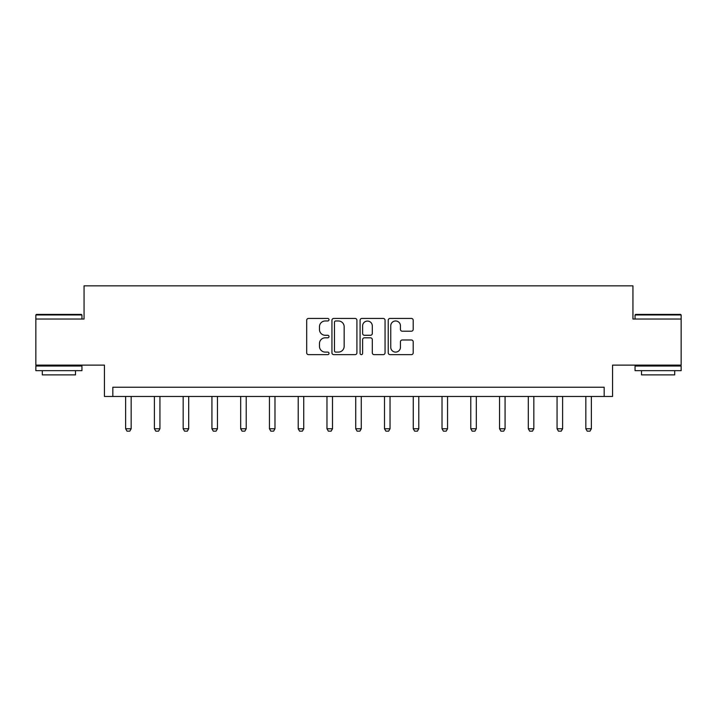 <?xml version="1.0" encoding="UTF-8"?>
<svg xmlns="http://www.w3.org/2000/svg" width="717" height="717" viewBox="0 0 717 717"><rect width="100%" height="100%" fill="white"/><g stroke="black" fill="none" stroke-linecap="round" stroke-linejoin="round"><path stroke-width="1.08" d="M329.004 319.71A1.264 1.264 0 0 0 327.732 318.447L308.507 318.447A1.81 1.81 0 0 0 306.697 320.257L306.697 352.827A1.81 1.81 0 0 0 308.507 354.637L327.732 354.637A1.264 1.264 0 0 0 329.004 353.373A1.264 1.264 0 0 0 327.732 352.101L325.249 352.101A5.79 5.79 0 0 1 319.459 346.311L319.459 343.595A5.79 5.79 0 0 1 325.249 337.806L327.732 337.806A1.264 1.264 0 0 0 329.004 336.542A1.264 1.264 0 0 0 327.732 335.278L325.249 335.278A5.79 5.79 0 0 1 319.459 329.479L319.459 326.773A5.79 5.79 0 0 1 325.249 320.974L327.732 320.974A1.264 1.264 0 0 0 329.004 319.71M681.15 319.029L632.941 319.029L632.941 285.841L84.059 285.841L84.059 319.029L35.85 319.029L35.85 365.123L104.44 365.123L104.44 396.465L612.56 396.465L612.56 365.123L681.15 365.123L681.15 314.969L635.056 314.969L635.612 314.413L680.594 314.413L681.15 314.969M411.388 331.2A1.81 1.81 0 0 0 413.198 329.39L413.198 320.257A1.81 1.81 0 0 0 411.388 318.447L390.03 318.447A1.81 1.81 0 0 0 388.229 320.257L388.229 352.827A1.81 1.81 0 0 0 390.03 354.637L411.388 354.637A1.81 1.81 0 0 0 413.198 352.827L413.198 341.794A1.81 1.81 0 0 0 411.388 339.983L402.246 339.983A1.81 1.81 0 0 0 400.445 341.794L400.445 347.261A4.84 4.84 0 0 1 395.596 352.101A4.84 4.84 0 0 1 390.756 347.261L390.756 325.823A4.84 4.84 0 0 1 395.596 320.974A4.84 4.84 0 0 1 400.445 325.823L400.445 329.39A1.81 1.81 0 0 0 402.246 331.2L411.388 331.2M604.171 396.465L604.171 387.243L112.829 387.243L112.829 396.465M356.914 320.257A1.81 1.81 0 0 0 355.103 318.447L333.755 318.447A1.81 1.81 0 0 0 331.944 320.257L331.944 352.827A1.81 1.81 0 0 0 333.755 354.637L355.103 354.637A1.81 1.81 0 0 0 356.914 352.827L356.914 320.257M361.897 318.447L383.245 318.447A1.81 1.81 0 0 1 385.056 320.257L385.056 352.827A1.81 1.81 0 0 1 383.245 354.637L374.113 354.637A1.81 1.81 0 0 1 372.302 352.827L372.302 339.616A1.81 1.81 0 0 0 370.492 337.806L364.424 337.806A1.81 1.81 0 0 0 362.614 339.616L362.614 353.373A1.264 1.264 0 0 1 361.35 354.637A1.264 1.264 0 0 1 360.086 353.373L360.086 320.257A1.81 1.81 0 0 1 361.897 318.447M335.744 320.974A1.264 1.264 0 0 0 334.472 322.247L334.472 350.837A1.264 1.264 0 0 0 335.744 352.101L338.37 352.101A5.79 5.79 0 0 0 344.16 346.311L344.16 326.773A5.79 5.79 0 0 0 338.37 320.974L335.744 320.974M372.302 325.912A4.84 4.84 0 0 0 367.462 321.073A4.84 4.84 0 0 0 362.614 325.912L362.614 333.468A1.81 1.81 0 0 0 364.424 335.278L370.492 335.278A1.81 1.81 0 0 0 372.302 333.468L372.302 325.912M125.636 396.465L125.636 428.766L131.166 428.766L131.166 396.465M131.166 428.766L129.786 431.159L127.026 431.159L125.636 428.766M36.406 314.413L81.388 314.413L81.944 314.969L35.85 314.969L36.406 314.413M58.893 370.653L35.85 370.653L35.85 366.037L81.944 366.037L81.944 370.653L58.893 370.653M75.491 370.653L75.491 374.892L42.303 374.892L42.303 370.653M658.107 370.653L635.056 370.653L635.056 366.037L681.15 366.037L681.15 370.653L658.107 370.653M674.697 370.653L674.697 374.892L641.509 374.892L641.509 370.653M154.397 396.465L154.397 428.766L159.936 428.766L159.936 396.465M159.936 428.766L158.547 431.159L155.786 431.159L154.397 428.766M183.167 396.465L183.167 428.766L188.696 428.766L188.696 396.465M188.696 428.766L187.307 431.159L184.547 431.159L183.167 428.766M211.927 396.465L211.927 428.766L217.457 428.766L217.457 396.465M217.457 428.766L216.077 431.159L213.308 431.159L211.927 428.766M240.688 396.465L240.688 428.766L246.218 428.766L246.218 396.465M246.218 428.766L244.838 431.159L242.068 431.159L240.688 428.766M269.449 396.465L269.449 428.766L274.978 428.766L274.978 396.465M274.978 428.766L273.598 431.159L270.829 431.159L269.449 428.766M298.209 396.465L298.209 428.766L303.739 428.766L303.739 396.465M303.739 428.766L302.359 431.159L299.589 431.159L298.209 428.766M326.97 396.465L326.97 428.766L332.5 428.766L332.5 396.465M332.5 428.766L331.12 431.159L328.359 431.159L326.97 428.766M355.731 396.465L355.731 428.766L361.269 428.766L361.269 396.465M361.269 428.766L359.88 431.159L357.12 431.159L355.731 428.766M384.5 396.465L384.5 428.766L390.03 428.766L390.03 396.465M390.03 428.766L388.641 431.159L385.88 431.159L384.5 428.766M413.261 396.465L413.261 428.766L418.791 428.766L418.791 396.465M418.791 428.766L417.411 431.159L414.641 431.159L413.261 428.766M442.022 396.465L442.022 428.766L447.551 428.766L447.551 396.465M447.551 428.766L446.171 431.159L443.402 431.159L442.022 428.766M470.782 396.465L470.782 428.766L476.312 428.766L476.312 396.465M476.312 428.766L474.932 431.159L472.162 431.159L470.782 428.766M499.543 396.465L499.543 428.766L505.073 428.766L505.073 396.465M505.073 428.766L503.692 431.159L500.923 431.159L499.543 428.766M528.304 396.465L528.304 428.766L533.833 428.766L533.833 396.465M533.833 428.766L532.453 431.159L529.693 431.159L528.304 428.766M557.064 396.465L557.064 428.766L562.603 428.766L562.603 396.465M562.603 428.766L561.214 431.159L558.453 431.159L557.064 428.766M585.834 396.465L585.834 428.766L591.364 428.766L591.364 396.465M591.364 428.766L589.974 431.159L587.214 431.159L585.834 428.766M35.85 319.029L35.85 314.969M46.363 366.037L46.363 365.123M71.431 366.037L71.431 365.123M81.944 319.029L81.944 314.969M635.056 319.029L635.056 314.969M645.569 366.037L645.569 365.123M670.637 366.037L670.637 365.123"/></g></svg>
